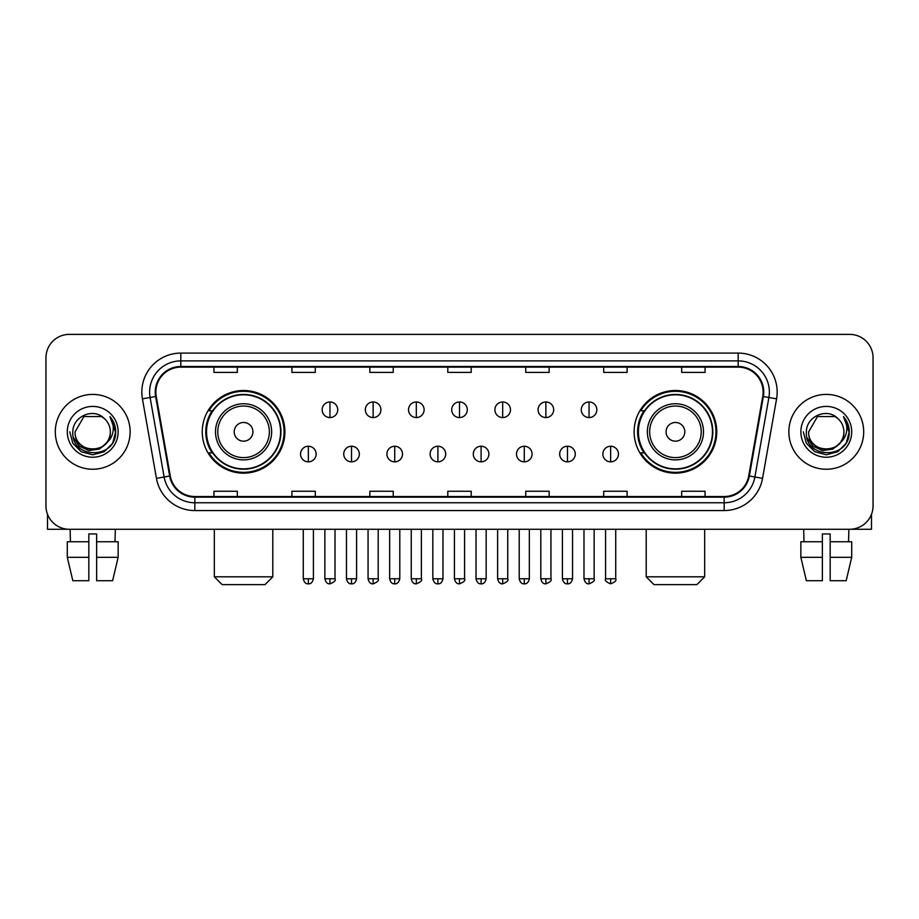 <?xml version="1.0" encoding="UTF-8"?>
<svg xmlns="http://www.w3.org/2000/svg" width="919" height="919" viewBox="0 0 919 919"><rect width="100%" height="100%" fill="white"/><g stroke="black" fill="none" stroke-linecap="round" stroke-linejoin="round"><path stroke-width="1.38" d="M634.121 431.827A41.321 41.321 0 0 0 675.431 473.147A41.321 41.321 0 0 0 716.751 431.827A41.321 41.321 0 0 0 675.431 390.506A41.321 41.321 0 0 0 634.121 431.827M202.249 431.827A41.321 41.321 0 0 0 243.569 473.147A41.321 41.321 0 0 0 284.879 431.827A41.321 41.321 0 0 0 243.569 390.506A41.321 41.321 0 0 0 202.249 431.827M212.163 452.872A37.805 37.805 0 0 1 212.163 410.782M644.024 452.872A37.805 37.805 0 0 1 644.024 410.782M45.95 357.767L45.95 505.887A23.389 23.389 0 0 0 69.339 529.275L849.661 529.275A23.389 23.389 0 0 0 873.05 505.887L873.05 357.767A23.389 23.389 0 0 0 849.661 334.378L69.339 334.378A23.389 23.389 0 0 0 45.95 357.767L45.95 505.887M55.301 431.827A37.415 37.415 0 0 0 92.727 469.241A37.415 37.415 0 0 0 130.142 431.827A37.415 37.415 0 0 0 92.727 394.412A37.415 37.415 0 0 0 55.301 431.827A37.415 37.415 0 0 0 92.727 469.241A37.415 37.415 0 0 0 130.142 431.827A37.415 37.415 0 0 0 92.727 394.412A37.415 37.415 0 0 0 55.301 431.827M788.858 431.827A37.415 37.415 0 0 0 826.273 469.241A37.415 37.415 0 0 0 863.699 431.827A37.415 37.415 0 0 0 826.273 394.412A37.415 37.415 0 0 0 788.858 431.827A37.415 37.415 0 0 0 826.273 469.241A37.415 37.415 0 0 0 863.699 431.827A37.415 37.415 0 0 0 826.273 394.412A37.415 37.415 0 0 0 788.858 431.827M155.862 392.068A24.951 24.951 0 0 1 180.813 367.129L738.187 367.129A24.951 24.951 0 0 1 762.759 396.399L748.732 475.916A24.951 24.951 0 0 1 724.172 496.524L194.828 496.524A24.951 24.951 0 0 1 170.268 475.916L156.241 396.399A24.951 24.951 0 0 1 155.862 392.068M155.242 392.068A25.571 25.571 0 0 0 155.633 396.514L169.647 476.019A25.571 25.571 0 0 0 194.828 497.156L724.172 497.156A25.571 25.571 0 0 0 749.353 476.019L763.367 396.514A25.571 25.571 0 0 0 738.187 366.497L180.813 366.497A25.571 25.571 0 0 0 155.242 392.068M142.422 398.835A38.977 38.977 0 0 1 180.813 353.091L738.187 353.091A38.977 38.977 0 0 1 776.578 398.835L762.552 478.351A38.977 38.977 0 0 1 724.172 510.562L194.828 510.562A38.977 38.977 0 0 1 156.448 478.351L142.422 398.835L150.107 397.479A31.177 31.177 0 0 1 180.813 360.891L738.187 360.891A31.177 31.177 0 0 1 768.893 397.479L754.878 476.995A31.177 31.177 0 0 1 724.172 502.762L194.828 502.762A31.177 31.177 0 0 1 164.122 476.995L150.107 397.479A31.177 31.177 0 0 1 149.625 392.068M849.661 334.378L69.339 334.378M69.339 529.275L849.661 529.275M873.05 505.887L873.05 357.767M749.353 476.019L754.878 476.995L768.893 397.479L776.578 398.835M447.806 367.129L447.806 372.402L471.194 372.402L471.194 367.129M369.852 367.129L369.852 372.402L393.24 372.402L393.24 367.129M291.897 367.129L291.897 372.402L315.286 372.402L315.286 367.129M213.943 367.129L213.943 372.402L237.332 372.402L237.332 367.129M525.76 367.129L525.76 372.402L549.148 372.402L549.148 367.129M603.714 367.129L603.714 372.402L627.103 372.402L627.103 367.129M681.668 367.129L681.668 372.402L705.057 372.402L705.057 367.129M471.194 496.524L471.194 491.251L447.806 491.251L447.806 496.524M393.24 496.524L393.24 491.251L369.852 491.251L369.852 496.524M315.286 496.524L315.286 491.251L291.897 491.251L291.897 496.524M237.332 496.524L237.332 491.251L213.943 491.251L213.943 496.524M549.148 496.524L549.148 491.251L525.76 491.251L525.76 496.524M627.103 496.524L627.103 491.251L603.714 491.251L603.714 496.524M705.057 496.524L705.057 491.251L681.668 491.251L681.668 496.524M106.225 443.142C96.874 455.79 74.186 447.702 75.105 431.827C74.025 454.549 111.417 454.549 110.337 431.827C111.417 454.549 74.025 454.549 75.105 431.827L83.916 416.571L101.527 416.571L104.261 418.513C93.451 407.186 72.635 416.514 72.831 431.827C70.855 459.029 114.944 459.73 115.656 433.148L115.702 431.827C115.633 426.048 113.715 420.971 109.935 416.606C112.807 421.316 113.818 426.393 112.968 431.827C112.141 436.445 109.901 440.224 106.225 443.142A17.622 17.622 0 0 0 110.337 431.827C111.417 454.549 74.025 454.549 75.105 431.827L83.916 416.571M110.337 431.827A17.622 17.622 0 0 0 104.261 418.513M107.351 442.2L99.39 449.081L88.971 450.54L79.379 446.197L73.382 437.536M67.305 431.827A25.41 25.41 0 0 0 92.727 457.237A25.41 25.41 0 0 0 118.137 431.827A25.41 25.41 0 0 0 92.727 406.416A25.41 25.41 0 0 0 67.305 431.827M109.935 416.606L115.691 432.493L114.622 424.865L115.691 432.493L114.622 424.865L115.691 432.493L110.108 416.801L115.691 432.493L110.108 416.801L115.702 431.827L112.623 443.314L104.215 451.723L92.727 454.802L81.24 451.723L72.819 443.314L69.752 431.827M110.108 416.801L115.691 432.504M47.512 514.284L47.512 529.275L137.942 529.275M67.294 541.739L67.294 557.328L72.831 580.716L67.294 557.328L67.294 541.739L88.821 541.739L88.821 533.95L96.621 533.95L96.621 541.739L118.149 541.739L118.149 557.328L112.612 580.716L118.149 557.328L96.621 557.328L96.621 541.739M115.335 529.275L114.99 541.739M88.821 541.739L88.821 580.716L72.831 580.716M67.294 557.328L88.821 557.328M112.612 580.716L96.621 580.716L96.621 557.328M70.12 529.275L70.453 541.739M265.005 584.622L222.122 584.622L214.334 576.822L272.794 576.822L265.005 584.622M252.92 431.827A9.351 9.351 0 0 0 243.569 422.476A9.351 9.351 0 0 0 234.207 431.827A9.351 9.351 0 0 0 243.569 441.177A9.351 9.351 0 0 0 252.92 431.827M271.633 431.827A28.064 28.064 0 0 0 243.569 403.763A28.064 28.064 0 0 0 215.505 431.827A28.064 28.064 0 0 0 243.569 459.891A28.064 28.064 0 0 0 271.633 431.827A28.064 28.064 0 0 1 243.569 459.891A28.064 28.064 0 0 1 215.505 431.827M280.594 431.827A37.024 37.024 0 0 0 243.569 394.802A37.024 37.024 0 0 0 206.534 431.827A37.024 37.024 0 0 0 243.569 468.851A37.024 37.024 0 0 0 280.594 431.827M284.097 431.827A40.539 40.539 0 0 1 208.923 452.872L212.68 452.872A37.38 37.38 0 0 0 268.291 459.856A37.38 37.38 0 0 0 268.291 403.797A37.38 37.38 0 0 0 212.68 410.782L208.923 410.782A40.539 40.539 0 0 1 284.097 431.827M696.878 584.622L653.995 584.622L646.206 576.822L704.666 576.822L696.878 584.622M684.793 431.827A9.351 9.351 0 0 0 675.431 422.476A9.351 9.351 0 0 0 666.08 431.827A9.351 9.351 0 0 0 675.431 441.177A9.351 9.351 0 0 0 684.793 431.827M703.494 431.827A28.064 28.064 0 0 0 675.431 403.763A28.064 28.064 0 0 0 647.367 431.827A28.064 28.064 0 0 0 675.431 459.891A28.064 28.064 0 0 0 703.494 431.827A28.064 28.064 0 0 1 675.431 459.891A28.064 28.064 0 0 1 647.367 431.827M712.466 431.827A37.024 37.024 0 0 0 675.431 394.802A37.024 37.024 0 0 0 638.406 431.827A37.024 37.024 0 0 0 675.431 468.851A37.024 37.024 0 0 0 712.466 431.827M715.97 431.827A40.539 40.539 0 0 1 640.796 452.872L644.552 452.872A37.38 37.38 0 0 0 700.163 459.856A37.38 37.38 0 0 0 700.163 403.797A37.38 37.38 0 0 0 644.552 410.782L640.796 410.782A40.539 40.539 0 0 1 715.97 431.827M329.944 401.971A7.8 7.8 0 0 0 322.144 409.759A7.8 7.8 0 0 0 329.944 417.559A7.8 7.8 0 0 0 337.732 409.759A7.8 7.8 0 0 0 329.944 401.971L329.944 417.559A7.8 7.8 0 0 0 337.732 409.759A7.8 7.8 0 0 0 329.944 401.971M373.125 401.971A7.8 7.8 0 0 0 365.325 409.759A7.8 7.8 0 0 0 373.125 417.559A7.8 7.8 0 0 0 380.925 409.759A7.8 7.8 0 0 0 373.125 401.971L373.125 417.559A7.8 7.8 0 0 0 380.925 409.759A7.8 7.8 0 0 0 373.125 401.971M416.318 401.971A7.8 7.8 0 0 0 408.518 409.759A7.8 7.8 0 0 0 416.318 417.559A7.8 7.8 0 0 0 424.107 409.759A7.8 7.8 0 0 0 416.318 401.971L416.318 417.559A7.8 7.8 0 0 0 424.107 409.759A7.8 7.8 0 0 0 416.318 401.971M459.5 401.971A7.8 7.8 0 0 0 451.7 409.759A7.8 7.8 0 0 0 459.5 417.559A7.8 7.8 0 0 0 467.3 409.759A7.8 7.8 0 0 0 459.5 401.971L459.5 417.559A7.8 7.8 0 0 0 467.3 409.759A7.8 7.8 0 0 0 459.5 401.971M502.682 401.971A7.8 7.8 0 0 0 494.893 409.759A7.8 7.8 0 0 0 502.682 417.559A7.8 7.8 0 0 0 510.482 409.759A7.8 7.8 0 0 0 502.682 401.971L502.682 417.559A7.8 7.8 0 0 0 510.482 409.759A7.8 7.8 0 0 0 502.682 401.971M545.875 401.971A7.8 7.8 0 0 0 538.074 409.759A7.8 7.8 0 0 0 545.875 417.559A7.8 7.8 0 0 0 553.675 409.759A7.8 7.8 0 0 0 545.875 401.971L545.875 417.559A7.8 7.8 0 0 0 553.675 409.759A7.8 7.8 0 0 0 545.875 401.971M589.056 401.971A7.8 7.8 0 0 0 581.267 409.759A7.8 7.8 0 0 0 589.056 417.559A7.8 7.8 0 0 0 596.856 409.759A7.8 7.8 0 0 0 589.056 401.971L589.056 417.559A7.8 7.8 0 0 0 596.856 409.759A7.8 7.8 0 0 0 589.056 401.971M308.347 446.243A7.8 7.8 0 0 0 300.547 454.043A7.8 7.8 0 0 0 308.347 461.843A7.8 7.8 0 0 0 316.136 454.043A7.8 7.8 0 0 0 308.347 446.243L308.347 461.843A7.8 7.8 0 0 0 316.136 454.043A7.8 7.8 0 0 0 308.347 446.243M351.529 446.243A7.8 7.8 0 0 0 343.74 454.043A7.8 7.8 0 0 0 351.529 461.843A7.8 7.8 0 0 0 359.329 454.043A7.8 7.8 0 0 0 351.529 446.243L351.529 461.843A7.8 7.8 0 0 0 359.329 454.043A7.8 7.8 0 0 0 351.529 446.243M394.722 446.243A7.8 7.8 0 0 0 386.922 454.043A7.8 7.8 0 0 0 394.722 461.843A7.8 7.8 0 0 0 402.511 454.043A7.8 7.8 0 0 0 394.722 446.243L394.722 461.843A7.8 7.8 0 0 0 402.511 454.043A7.8 7.8 0 0 0 394.722 446.243M437.903 446.243A7.8 7.8 0 0 0 430.115 454.043A7.8 7.8 0 0 0 437.903 461.843A7.8 7.8 0 0 0 445.704 454.043A7.8 7.8 0 0 0 437.903 446.243L437.903 461.843A7.8 7.8 0 0 0 445.704 454.043A7.8 7.8 0 0 0 437.903 446.243M481.096 446.243A7.8 7.8 0 0 0 473.296 454.043A7.8 7.8 0 0 0 481.096 461.843A7.8 7.8 0 0 0 488.885 454.043A7.8 7.8 0 0 0 481.096 446.243L481.096 461.843A7.8 7.8 0 0 0 488.885 454.043A7.8 7.8 0 0 0 481.096 446.243M524.278 446.243A7.8 7.8 0 0 0 516.489 454.043A7.8 7.8 0 0 0 524.278 461.843A7.8 7.8 0 0 0 532.078 454.043A7.8 7.8 0 0 0 524.278 446.243L524.278 461.843A7.8 7.8 0 0 0 532.078 454.043A7.8 7.8 0 0 0 524.278 446.243M567.471 446.243A7.8 7.8 0 0 0 559.671 454.043A7.8 7.8 0 0 0 567.471 461.843A7.8 7.8 0 0 0 575.26 454.043A7.8 7.8 0 0 0 567.471 446.243L567.471 461.843A7.8 7.8 0 0 0 575.26 454.043A7.8 7.8 0 0 0 567.471 446.243M610.653 446.243A7.8 7.8 0 0 0 602.864 454.043A7.8 7.8 0 0 0 610.653 461.843A7.8 7.8 0 0 0 618.453 454.043A7.8 7.8 0 0 0 610.653 446.243L610.653 461.843A7.8 7.8 0 0 0 618.453 454.043A7.8 7.8 0 0 0 610.653 446.243M871.488 514.284L871.488 529.275L781.058 529.275M822.379 541.739L822.379 557.328L800.851 557.328L806.388 580.716L800.851 557.328L800.851 541.739L822.379 541.739L822.379 533.95L830.179 533.95L830.179 541.739L851.706 541.739L851.706 557.328L846.169 580.716L851.706 557.328L830.179 557.328L830.179 541.739M848.88 529.275L848.547 541.739M822.379 557.328L822.379 580.716L806.388 580.716M846.169 580.716L830.179 580.716L830.179 557.328M803.665 529.275L804.01 541.739M843.895 431.827C844.975 454.549 807.583 454.549 808.663 431.827L817.473 416.571L835.084 416.571L837.818 418.513C827.008 407.186 806.193 416.514 806.388 431.827C804.401 459.029 848.501 459.73 849.213 433.148L849.248 431.827C849.19 426.048 847.261 420.971 843.481 416.606C846.365 421.316 847.375 426.393 846.525 431.827C845.698 436.445 843.447 440.224 839.782 443.142A17.622 17.622 0 0 0 843.895 431.827C844.975 454.549 807.583 454.549 808.663 431.827C807.583 454.549 844.975 454.549 843.895 431.827A17.622 17.622 0 0 0 837.818 418.513M839.782 443.142C830.42 455.79 807.744 447.702 808.663 431.827M840.896 442.2L832.947 449.081L822.516 450.54L812.924 446.197L806.939 437.536M800.863 431.827A25.41 25.41 0 0 0 826.273 457.237A25.41 25.41 0 0 0 851.695 431.827A25.41 25.41 0 0 0 826.273 406.416A25.41 25.41 0 0 0 800.863 431.827M843.481 416.606L849.248 432.493L848.168 424.865L849.248 432.493L848.168 424.865L849.248 432.493L843.653 416.801L849.248 432.493L843.653 416.801L849.248 431.827L846.181 443.314L837.76 451.723L826.273 454.802L814.785 451.723L806.377 443.314L803.298 431.827M843.653 416.801L849.248 432.504M738.187 353.091L738.187 366.497M150.107 397.479L155.633 396.514M194.828 510.562L194.828 497.156M724.172 497.156L724.172 510.562M156.448 478.351L169.647 476.019M763.367 396.514L768.893 397.479M180.813 353.091L180.813 366.497M754.878 476.995L762.552 478.351M269.347 431.827A25.778 25.778 0 0 0 243.569 406.049A25.778 25.778 0 0 0 217.78 431.827A25.778 25.778 0 0 0 243.569 457.605A25.778 25.778 0 0 0 269.347 431.827M701.22 431.827A25.778 25.778 0 0 0 675.431 406.049A25.778 25.778 0 0 0 649.653 431.827A25.778 25.778 0 0 0 675.431 457.605A25.778 25.778 0 0 0 701.22 431.827M329.944 578.775L324.866 578.775C325.751 582.382 327.451 584.07 329.944 583.841L329.944 578.775L335.01 578.775L335.01 529.275M373.125 578.775L368.059 578.775C368.944 582.382 370.633 584.07 373.125 583.841L373.125 578.775L378.191 578.775L378.191 529.275M416.318 578.775L411.241 578.775C412.126 582.382 413.814 584.07 416.318 583.841L416.318 578.775L421.384 578.775L421.384 529.275M459.5 578.775L454.434 578.775C455.319 582.382 457.007 584.07 459.5 583.841L459.5 578.775L464.566 578.775L464.566 529.275M502.682 578.775L497.616 578.775C498.5 582.382 500.189 584.07 502.682 583.841L502.682 578.775L507.759 578.775L507.759 529.275M545.875 578.775L540.809 578.775C541.693 582.382 543.382 584.07 545.875 583.841L545.875 578.775L550.941 578.775L550.941 529.275M589.056 578.775L583.99 578.775C584.875 582.382 586.563 584.07 589.056 583.841L589.056 578.775L594.134 578.775L594.134 529.275M308.347 578.775L303.281 578.775C304.166 582.382 305.855 584.07 308.347 583.841L308.347 578.775L313.413 578.775L313.413 529.275M351.529 578.775L346.463 578.775C347.348 582.382 349.036 584.07 351.529 583.841L351.529 578.775L356.595 578.775L356.595 529.275M394.722 578.775L389.656 578.775C390.541 582.382 392.229 584.07 394.722 583.841L394.722 578.775L399.788 578.775L399.788 529.275M437.903 578.775L432.838 578.775C433.722 582.382 435.411 584.07 437.903 583.841L437.903 578.775L442.969 578.775L442.969 529.275M481.096 578.775L476.031 578.775C476.915 582.382 478.604 584.07 481.096 583.841L481.096 578.775L486.162 578.775L486.162 529.275M524.278 578.775L519.212 578.775C520.097 582.382 521.785 584.07 524.278 583.841L524.278 578.775L529.344 578.775L529.344 529.275M567.471 578.775L562.405 578.775C563.29 582.382 564.978 584.07 567.471 583.841L567.471 578.775L572.537 578.775L572.537 529.275M610.653 578.775L605.587 578.775C604.564 580.394 606.253 582.083 610.653 583.841L610.653 578.775L615.719 578.775L615.719 529.275M272.794 529.275L272.794 576.822M214.334 529.275L214.334 576.822M704.666 529.275L704.666 576.822M646.206 529.275L646.206 576.822M324.866 578.775L324.866 529.275M335.01 578.775C336.032 580.394 334.344 582.083 329.944 583.841M368.059 578.775L368.059 529.275M378.191 578.775C379.225 580.394 377.537 582.083 373.125 583.841M411.241 578.775L411.241 529.275M421.384 578.775C422.407 580.394 420.718 582.083 416.318 583.841M454.434 578.775L454.434 529.275M464.566 578.775C465.6 580.394 463.911 582.083 459.5 583.841M497.616 578.775L497.616 529.275M507.759 578.775C508.781 580.394 507.093 582.083 502.682 583.841M540.809 578.775L540.809 529.275M550.941 578.775C551.974 580.394 550.286 582.083 545.875 583.841M583.99 578.775L583.99 529.275M594.134 578.775C595.156 580.394 593.467 582.083 589.056 583.841M303.281 578.775L303.281 529.275M313.413 578.775C312.529 582.382 310.84 584.07 308.347 583.841M346.463 578.775L346.463 529.275M356.595 578.775C355.71 582.382 354.022 584.07 351.529 583.841M389.656 578.775L389.656 529.275M399.788 578.775C398.903 582.382 397.215 584.07 394.722 583.841M432.838 578.775L432.838 529.275M442.969 578.775C442.085 582.382 440.396 584.07 437.903 583.841M476.031 578.775L476.031 529.275M486.162 578.775C485.278 582.382 483.589 584.07 481.096 583.841M519.212 578.775L519.212 529.275M529.344 578.775C528.459 582.382 526.771 584.07 524.278 583.841M562.405 578.775L562.405 529.275M572.537 578.775C571.652 582.382 569.964 584.07 567.471 583.841M605.587 578.775L605.587 529.275M615.719 578.775C616.752 580.394 615.064 582.083 610.653 583.841"/></g></svg>
